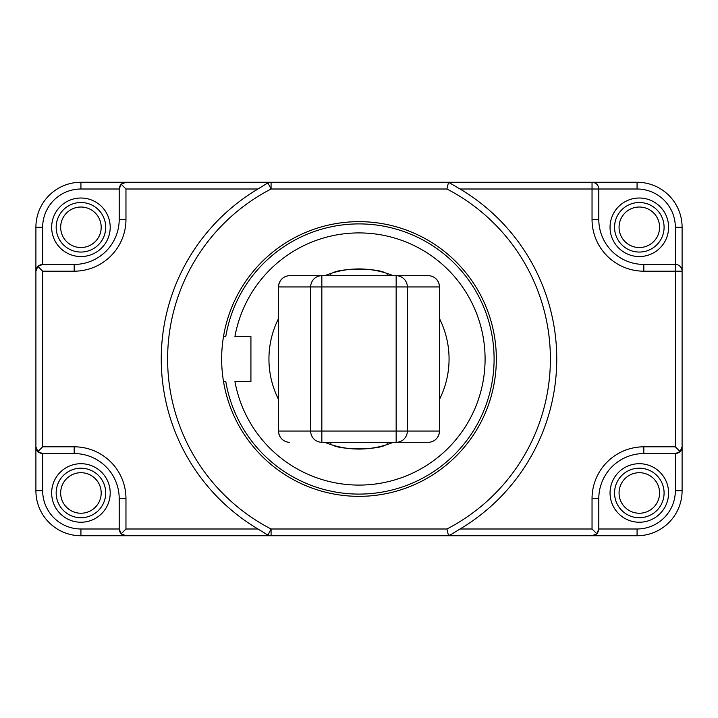 <?xml version="1.0" encoding="UTF-8"?>
<svg xmlns="http://www.w3.org/2000/svg" width="718" height="718" viewBox="0 0 718 718"><rect width="100%" height="100%" fill="white"/><g stroke="black" fill="none" stroke-linecap="round" stroke-linejoin="round"><path stroke-width="1.08" d="M80.928 182.255L125.964 182.255L121.189 184.23L119.206 189.005L119.206 219.403A45.028 45.028 0 0 1 74.178 264.43L42.658 264.43L37.874 266.414L35.9 271.189C36.313 267.096 38.557 264.843 42.658 264.43L42.658 227.283A38.278 38.278 0 0 1 80.928 189.005L80.928 182.255A45.028 45.028 0 0 0 35.9 227.283L35.9 446.811L37.874 451.586L42.658 453.57C38.557 453.157 36.313 450.904 35.9 446.811L35.9 490.717A45.028 45.028 0 0 0 80.928 535.745L125.964 535.745C121.872 535.341 119.619 533.088 119.206 528.995L121.189 533.77L125.964 535.745L592.036 535.745L596.811 533.77L592.036 528.995L460.032 528.995L451.864 534.03A198.141 198.141 0 0 1 450.024 534.991L448.499 535.556L446.919 528.995L271.081 528.995A191.383 191.383 0 0 1 271.081 189.005L446.919 189.005L448.544 182.255L271.081 182.255A6.758 6.758 0 0 0 267.976 183.009A198.141 198.141 0 0 0 266.136 183.97L257.968 189.005A197.755 197.755 0 0 0 257.968 528.995L125.964 528.995L125.964 498.597L119.206 498.597L119.206 528.995L80.928 528.995A38.278 38.278 0 0 1 42.658 490.717L42.658 453.57L74.178 453.57A45.028 45.028 0 0 1 119.206 498.597M637.072 535.745A45.028 45.028 0 0 0 682.1 490.717L682.1 446.811C681.687 450.904 679.443 453.157 675.342 453.57L680.125 451.586L675.342 446.811L643.822 446.811L643.822 453.57L675.342 453.57L675.342 490.717A38.278 38.278 0 0 1 637.072 528.995L598.794 528.995C598.381 533.088 596.128 535.341 592.036 535.745L637.072 535.745L637.072 528.995M680.125 451.586L682.1 446.811L682.1 227.283A45.028 45.028 0 0 0 637.072 182.255L448.544 182.255L460.032 189.005A197.755 197.755 0 0 1 460.032 528.995M460.032 189.005L598.794 189.005L598.794 219.403L598.794 189.005A6.758 6.758 0 0 0 592.036 182.255C596.128 182.659 598.381 184.912 598.794 189.005L637.072 189.005A38.278 38.278 0 0 1 675.342 227.283L675.342 264.43L643.822 264.43A45.028 45.028 0 0 1 598.794 219.403L592.036 219.403A51.786 51.786 0 0 0 643.822 271.189L675.342 271.189L675.342 446.811M643.822 446.811A51.786 51.786 0 0 0 592.036 498.597L598.794 498.597L598.794 528.995L598.794 498.597A45.028 45.028 0 0 1 643.822 453.57M439.47 399.441A90.064 90.064 0 0 0 439.47 318.559M393.222 275.694A90.064 90.064 0 0 0 324.778 275.694M278.53 318.559A90.064 90.064 0 0 0 278.53 399.441M324.778 442.306A90.064 90.064 0 0 0 393.222 442.306M384.992 445.232C377.058 449.926 340.942 449.926 333.008 445.232M333.008 272.768C340.942 268.074 377.058 268.074 384.992 272.768M250.923 381.518L234.939 381.518A126.09 126.09 0 0 0 428.458 464.232A126.09 126.09 0 0 0 428.458 253.768A126.09 126.09 0 0 0 234.939 336.482L250.923 336.482L250.923 381.518M223.513 381.518L225.793 381.518A135.092 135.092 0 0 0 432.972 472.04A135.092 135.092 0 0 0 432.972 245.96A135.092 135.092 0 0 0 225.793 336.482L223.513 336.482A137.344 137.344 0 0 1 370.3 222.122A137.344 137.344 0 0 1 496.344 359A137.344 137.344 0 0 1 370.3 495.878A137.344 137.344 0 0 1 223.513 336.482M330.854 491.13L332.999 491.57M385.001 491.57L387.146 491.13M387.146 226.87L385.001 226.43M332.999 226.43L330.854 226.87M387.146 442.306L387.146 444.55M387.146 275.694L387.146 273.45M101.193 227.283A20.266 20.266 0 0 0 80.928 207.017A20.266 20.266 0 0 0 60.671 227.283A20.266 20.266 0 0 0 80.928 247.548A20.266 20.266 0 0 0 101.193 227.283M110.204 227.283A29.267 29.267 0 0 0 80.928 198.015A29.267 29.267 0 0 0 51.66 227.283A29.267 29.267 0 0 0 80.928 256.55A29.267 29.267 0 0 0 110.204 227.283A29.267 29.267 0 0 1 80.928 256.55A29.267 29.267 0 0 1 51.66 227.283M659.582 227.283A20.266 20.266 0 0 0 639.316 207.017A20.266 20.266 0 0 0 619.06 227.283A20.266 20.266 0 0 0 639.316 247.548A20.266 20.266 0 0 0 659.582 227.283M668.593 227.283A29.267 29.267 0 0 0 639.316 198.015A29.267 29.267 0 0 0 610.049 227.283A29.267 29.267 0 0 0 639.316 256.55A29.267 29.267 0 0 0 668.593 227.283M101.193 492.97A20.266 20.266 0 0 0 80.928 472.704A20.266 20.266 0 0 0 60.671 492.97A20.266 20.266 0 0 0 80.928 513.235A20.266 20.266 0 0 0 101.193 492.97M110.204 492.97A29.267 29.267 0 0 0 80.928 463.702A29.267 29.267 0 0 0 51.66 492.97A29.267 29.267 0 0 0 80.928 522.237A29.267 29.267 0 0 0 110.204 492.97A29.267 29.267 0 0 1 80.928 522.237A29.267 29.267 0 0 1 51.66 492.97M659.582 492.97A20.266 20.266 0 0 0 639.316 472.704A20.266 20.266 0 0 0 619.06 492.97A20.266 20.266 0 0 0 639.316 513.235A20.266 20.266 0 0 0 659.582 492.97M668.593 492.97A29.267 29.267 0 0 0 639.316 463.702A29.267 29.267 0 0 0 610.049 492.97A29.267 29.267 0 0 0 639.316 522.237A29.267 29.267 0 0 0 668.593 492.97M80.928 189.005L119.206 189.005C119.619 184.912 121.872 182.659 125.964 182.255L271.081 182.255L271.081 189.005L267.976 183.009M121.189 533.77L125.964 528.995M267.976 534.991L271.081 528.995L271.081 535.745A6.758 6.758 0 0 1 267.976 534.991A198.141 198.141 0 0 1 266.136 534.03L257.968 528.995M37.874 451.586L42.658 446.811L42.658 271.189L74.178 271.189L74.178 264.43M37.874 266.414L42.658 271.189M121.189 184.23L125.964 189.005L257.968 189.005M598.794 528.995L596.811 533.77M675.342 264.43A6.758 6.758 0 0 1 682.1 271.189L675.342 271.189L675.342 264.43M321.844 442.306L321.844 431.051L310.652 431.051A11.255 11.192 90 0 0 321.844 442.306L428.215 442.306A11.255 11.255 0 0 0 439.47 431.051L439.47 286.949A11.255 11.255 0 0 0 428.215 275.694L396.156 275.694L428.215 275.694A11.255 11.192 90 0 1 439.407 286.949L439.407 431.051A11.255 11.192 90 0 1 428.215 442.306M289.785 275.694L321.844 275.694L289.785 275.694A11.255 11.255 0 0 0 278.53 286.949L278.53 431.051A11.255 11.255 0 0 0 289.785 442.306A11.255 11.192 -90 0 1 278.593 431.051L278.593 286.949A11.255 11.192 -90 0 1 289.785 275.694M396.156 275.694L396.156 286.949L407.348 286.949A11.255 11.192 -90 0 0 396.156 275.694L321.844 275.694A11.255 11.192 90 0 0 310.652 286.949L321.844 286.949L321.844 275.694M60.671 227.283A20.266 20.266 0 0 0 91.06 244.829A20.266 20.266 0 0 0 91.06 209.737A20.266 20.266 0 0 0 60.671 227.283M446.919 189.005A191.383 191.383 0 0 1 446.919 528.995M56.166 227.283A24.771 24.771 0 0 0 80.928 252.054A24.771 24.771 0 0 0 105.699 227.283A24.771 24.771 0 0 0 80.928 202.512A24.771 24.771 0 0 0 56.166 227.283M614.554 227.283A24.771 24.771 0 0 0 639.316 252.054A24.771 24.771 0 0 0 664.087 227.283A24.771 24.771 0 0 0 639.316 202.512A24.771 24.771 0 0 0 614.554 227.283M56.166 492.97A24.771 24.771 0 0 0 80.928 517.732A24.771 24.771 0 0 0 105.699 492.97A24.771 24.771 0 0 0 80.928 468.199A24.771 24.771 0 0 0 56.166 492.97M614.554 492.97A24.771 24.771 0 0 0 639.316 517.732A24.771 24.771 0 0 0 664.087 492.97A24.771 24.771 0 0 0 639.316 468.199A24.771 24.771 0 0 0 614.554 492.97M42.658 490.717L35.9 490.717M80.928 528.995L80.928 535.745M42.658 227.283L35.9 227.283M675.342 490.717L682.1 490.717M125.964 498.597A51.786 51.786 0 0 0 74.178 446.811L74.178 453.57M74.178 446.811L42.658 446.811M74.178 271.189A51.786 51.786 0 0 0 125.964 219.403L119.206 219.403M125.964 219.403L125.964 189.005M592.036 498.597L592.036 528.995M592.036 182.255L592.036 219.403M643.822 271.189L643.822 264.43M675.342 227.283L682.1 227.283M637.072 189.005L637.072 182.255M396.156 442.306A11.255 11.192 -90 0 0 407.348 431.051L396.156 431.051L396.156 442.306M278.593 286.949L310.652 286.949L310.652 431.051L278.593 431.051M321.844 431.051L321.844 286.949L396.156 286.949L396.156 431.051L321.844 431.051M439.407 431.051L407.348 431.051L407.348 286.949L439.407 286.949M330.854 444.55L330.854 442.306M330.854 275.694L330.854 273.45"/></g></svg>
